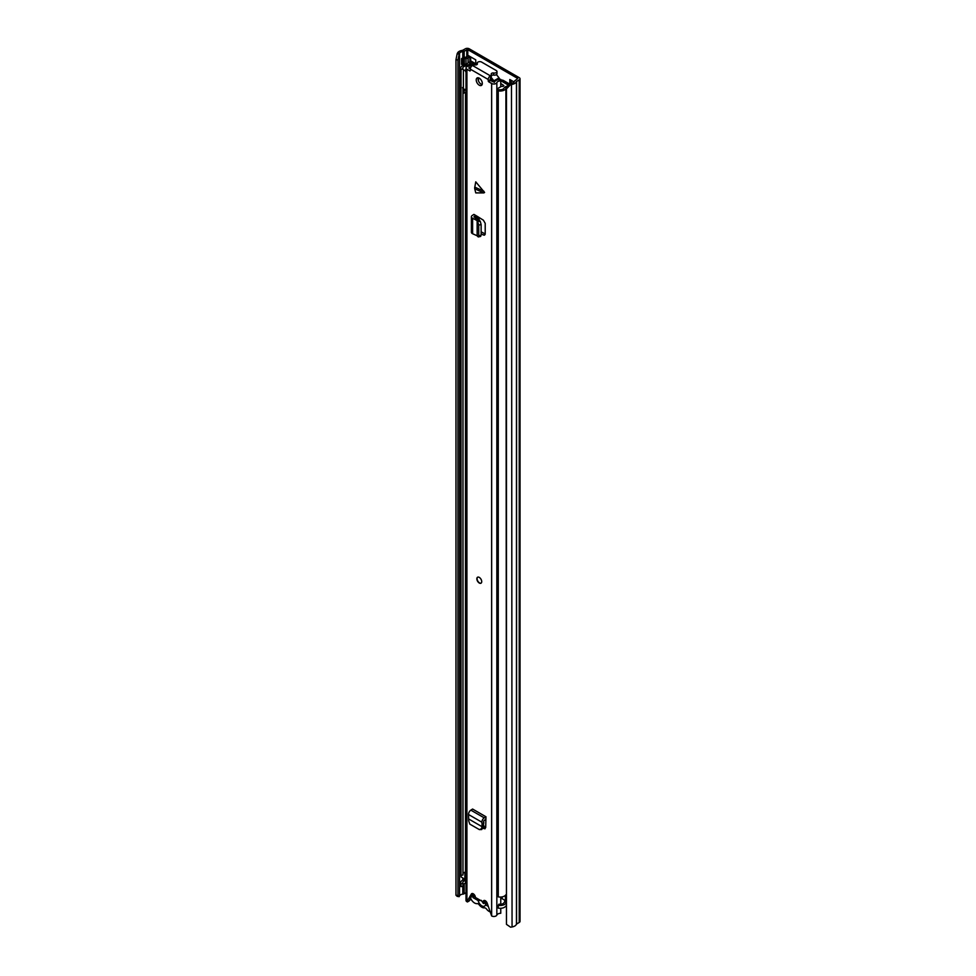 <?xml version="1.0" encoding="UTF-8"?>
<svg xmlns="http://www.w3.org/2000/svg" width="976" height="976" viewBox="0 0 976 976"><rect width="100%" height="100%" fill="white"/><g stroke="black" fill="none" stroke-linecap="round" stroke-linejoin="round"><path stroke-width="1.46" d="M470.664 60.854L475.751 63.794M511.253 80.361L511.253 83.289M510.607 84.631L506.471 88.828L506.471 924.37L505.897 87.681L510.033 83.485L510.607 84.631L512.058 84.387A6.198 3.575 0 0 0 516.438 81.581L519.22 79.898A2.757 1.586 0 0 0 520.025 78.775A2.757 1.586 0 0 0 519.22 77.653L469.236 48.8A2.757 1.586 0 0 0 465.345 48.8L462.441 50.41A6.198 3.575 0 0 0 457.573 52.936L457.158 53.778L459.135 54.107L457.951 60L455.975 59.67L457.158 53.778M475.751 64.489L475.751 59.853L468.456 55.644M514.071 81.984L509.801 79.52L509.801 83.729M505.422 901.08A3.013 1.732 -120 0 0 504.494 900.092M510.033 83.485L511.485 83.253A4.124 2.379 0 0 0 514.413 81.374A2.574 1.488 180 0 1 515.121 80.581L517.768 78.495L467.785 49.642L464.173 51.167A2.574 1.488 180 0 1 462.795 51.582A4.124 2.379 0 0 0 459.562 53.265L459.135 54.107M506.471 924.37L510.607 927.2L512.058 926.956A6.198 3.575 0 0 0 516.438 924.15L519.22 922.466A2.757 1.586 0 0 0 520.025 921.344L520.025 78.775M466.003 892.674L464.173 893.735A2.574 1.488 180 0 1 462.795 894.15A4.124 2.379 0 0 0 459.562 895.834L459.135 896.676L457.158 896.346L455.975 895.224L455.975 59.67M455.975 895.224L457.951 895.553L457.951 60M506.471 88.828L505.897 87.681M457.951 895.553L459.135 896.676M470.664 56.925L470.664 61.476A2.574 1.488 180 0 1 470.481 62.025M467.053 63.965A2.928 1.684 180 0 1 466.028 64.074L466.028 58.45A2.928 1.684 0 0 0 468.09 57.962L469.907 56.913A2.574 1.488 0 0 0 470.237 56.681M465.528 58.45A1.72 0.988 0 0 0 464.308 58.743L462.99 59.499L461.526 58.658L462.844 57.901A3.782 2.184 0 0 1 465.528 57.255L468.456 56.071M461.526 58.658L461.526 64.282L462.99 65.124L464.308 64.355A1.72 0.988 180 0 1 465.528 64.074M462.99 59.499L462.99 65.124M487.5 904.13L483.425 901.787M489.903 911.767A6.795 3.916 60 0 1 489.061 911.364A6.795 3.916 60 0 1 486.499 909.022A2.757 1.586 60 0 0 484.45 907.839A7.052 4.075 -120 0 1 481.827 907.192A7.052 4.075 -120 0 1 479.204 904.813A2.757 1.586 60 0 0 477.154 903.63A6.795 3.916 -120 0 1 474.592 903.007A6.795 3.916 -120 0 1 470.578 898.213M504.799 901.775A6.795 3.916 -120 0 0 504.482 900.055M478.155 900.58L481.327 900.384L483.437 903.52L485.841 902.983L485.499 904.813A5.417 3.123 60 0 1 481.827 905.85A5.417 3.123 60 0 1 478.155 900.58L472.884 897.53L472.884 895.431L475.312 896.834M488.207 906.375L485.499 904.813M484.999 900.763A5.417 3.123 60 0 1 485.584 902.763L487.39 903.8M474.714 896.48L472.884 897.53M505.422 900.592L502.201 898.737A1.379 0.793 0 0 0 501.298 898.506L500.761 898.493M505.897 903.166A6.015 3.477 180 0 1 498.26 905.313L498.26 908.119A6.015 3.477 0 0 0 505.897 905.972M505.422 901.324A6.368 3.672 0 0 0 503.982 902.727A3.953 2.281 180 0 1 498.931 904.179L498.26 905.313M460.696 882.682L460.696 885.488A6.015 3.477 0 0 0 461.026 886.623L461.026 883.817A6.015 3.477 180 0 1 460.696 882.682A6.015 3.477 180 0 1 464.857 879.376A4.294 2.477 0 0 0 465.174 879.315M461.026 886.623L462.978 886.232L462.978 883.426L461.026 883.817M466.003 883.207A6.368 3.672 180 0 1 465.491 883.317A3.953 2.281 0 0 0 462.978 884.744M462.978 883.426A3.953 2.281 180 0 1 462.758 882.682A3.953 2.281 180 0 1 465.491 880.511A6.368 3.672 0 0 0 466.003 880.401M476.361 64.855L472.286 62.488A2.757 1.586 0 0 0 467.687 63.196A4.294 2.477 180 0 1 464.857 64.892A6.015 3.477 0 0 0 460.696 68.198A6.015 3.477 0 0 0 461.026 69.333L461.026 875.387A6.015 3.477 0 0 1 460.696 874.252L460.696 68.198M462.978 88.535L462.978 874.996L461.026 875.387M471.896 63.952L469.676 63.513A6.368 3.672 180 0 1 465.491 66.026A3.953 2.281 0 0 0 462.758 68.198A3.953 2.281 0 0 0 462.978 68.942L461.026 69.333M466.003 871.971A6.368 3.672 180 0 1 465.491 872.08A3.953 2.281 0 0 0 462.978 873.508M509.533 83.997L503.653 80.605A3.44 1.989 0 0 0 501.42 80.032L500.737 80.008M508.472 85.071L502.201 81.447A1.379 0.793 0 0 0 501.298 81.215L500.761 81.203M505.897 894.736A6.015 3.477 0 0 1 498.26 896.883L498.26 90.829A6.015 3.477 0 0 0 505.897 88.682M507.569 85.986A6.368 3.672 180 0 0 503.982 88.243A3.953 2.281 0 0 1 498.931 89.707L498.26 90.829M505.897 902.812A2.574 1.488 180 0 1 505.422 901.946L505.422 895.346M466.003 879.547A2.574 1.488 180 0 1 464.893 879.169L461.111 876.985L461.111 875.362M498.26 108.97A4.477 2.586 180 0 1 497.76 108.8L497.76 89.707A3.465 2.001 180 0 1 497.089 88.865L501.481 86.327A3.88 2.245 180 0 1 502.311 86.449L503.348 86.254A5.673 3.27 180 0 0 503.909 85.583L500.761 83.521M467.016 65.807A7.1 4.099 180 0 0 468.931 64.819A7.442 4.294 180 0 1 469.529 64.416A7.442 4.294 180 0 1 470.139 64.099A1.708 0.988 180 0 1 471.542 64.001M466.003 89.377A3.477 2.001 180 0 1 463.393 88.962A4.477 2.586 180 0 1 462.587 87.486M497.76 108.8A3.465 2.001 180 0 1 497.016 107.567L497.089 88.865M490.635 77.519L491.001 78.324A22.363 12.908 60 0 1 491.758 79.19A1.72 0.988 -120 0 1 492.05 81.594A1.72 0.988 -120 0 0 492.05 81.594M496.394 74.615A23.461 13.542 60 0 1 499.004 77.86A1.525 0.878 60 0 1 499.431 79.422M491.062 77.409A23.461 13.542 60 0 1 493.856 80.837A1.525 0.878 60 0 1 494.283 82.374M501.713 81.264L507.386 84.546A1.696 0.976 180 0 1 507.996 85.29A1.696 0.976 180 0 1 507.74 85.815A7.442 4.294 180 0 1 507.422 86.022M491.001 78.324L491.001 77.47M466.003 69.601L464.857 70.26A3.477 2.001 180 0 1 463.393 69.869A4.477 2.586 180 0 1 462.709 68.991M463.393 88.962L463.393 69.869M466.003 72.151L464.857 70.26M498.748 89.999A4.477 2.586 180 0 1 497.76 89.707M463.319 88.901L463.319 92.574A2.513 1.452 0 0 0 463.698 93.232L466.003 91.903M463.698 93.232L464.088 90.841L466.003 89.743M464.088 89.206L464.088 90.841M478.472 77.848L478.472 80.898M474.653 187.99L475.751 181.841L484.596 192.467L483.876 192.894L474.739 188.783L474.653 187.99M474.739 188.783L475.751 192.894L483.876 192.894M479.277 85.205A4.294 2.477 -120 0 0 481.424 85.412A4.294 2.477 -120 0 0 482.083 81.972A4.294 2.477 -120 0 0 479.277 78.178A4.294 2.477 -120 0 0 477.13 77.97A4.294 2.477 -120 0 0 476.459 81.411A4.294 2.477 -120 0 0 479.277 85.205M479.277 583.026A3.44 1.989 -120 0 0 480.997 583.197A3.44 1.989 -120 0 0 481.522 580.439A3.44 1.989 -120 0 0 479.277 577.402A3.44 1.989 -120 0 0 477.557 577.231A3.44 1.989 -120 0 0 477.032 579.988A3.44 1.989 -120 0 0 479.277 583.026M491.27 76.396A2.574 1.488 0 0 1 491.343 76.738A2.574 1.488 0 0 1 490.586 77.787L490.367 75.811A3.013 1.732 -60 0 0 488.232 79.495L488.232 81.106L490.062 80.056L494.332 82.301A6.673 3.855 180 0 1 500.712 79.337L500.761 86.742M470.31 70.76L470.31 69.15A3.013 1.732 120 0 1 472.445 65.465L472.652 65.331A2.574 1.488 0 0 1 475.08 64.941A1.891 1.098 180 0 0 477.398 63.879A1.891 1.098 180 0 0 477.325 63.562A2.574 1.488 0 0 1 477.215 63.135A2.574 1.488 0 0 1 478.813 61.756A2.574 1.488 0 0 1 481.619 62.086L496.211 70.504A2.574 1.488 0 0 1 496.967 71.565A2.574 1.488 0 0 1 493.649 72.993A1.891 1.098 180 0 0 491.221 74.042A1.891 1.098 180 0 0 491.27 74.286A2.574 1.488 0 0 1 491.343 74.627A2.574 1.488 0 0 1 490.586 75.689M474.129 64.916L474.129 63.977L471.542 63.952A4.099 2.367 180 0 1 468.382 66.209A3.099 1.793 0 0 0 466.003 67.954A3.099 1.793 0 0 0 466.906 69.223L469.944 70.967M466.003 67.954L466.003 900.409A3.099 1.793 0 0 0 466.906 901.678L471.31 894.114A3.013 1.732 -120 0 1 471.75 893.638A3.013 1.732 -120 0 1 474.055 894.431A3.013 1.732 -120 0 1 475.385 897.444L483.169 901.934A3.013 1.732 -120 0 1 483.791 900.58A3.013 1.732 -120 0 1 487.244 903.312L491.648 915.952A3.099 1.793 0 0 0 494.673 916.415A3.099 1.793 0 0 0 496.845 915.098A4.099 2.367 180 0 1 500.761 913.28L500.761 908.29M490.428 80.691L488.598 81.74L491.648 83.497A3.099 1.793 0 0 0 494.673 83.96A3.099 1.793 0 0 0 496.845 82.643A4.099 2.367 180 0 1 500.761 80.825M488.598 81.74L488.232 81.106M476.105 218.051L474.446 219.185L472.616 218.307A3.44 1.989 0 0 1 471.396 216.782A3.44 1.989 0 0 1 472.274 215.452L473.921 214.403L475.751 215.452L473.97 216.782L480.192 221.125L481.131 224.553L481.131 235.253L480.192 236.033M481.131 233.825L483.388 234.996L485.206 233.935L485.206 223.345L483.388 220.186L475.751 215.452M485.145 234.435L483.388 234.996L484.499 235.167M485.145 828.685L483.864 828.575L485.694 827.538L485.963 816.766L472.579 809.043L470.847 810.141A3.44 1.989 120 0 0 468.553 814.521L468.675 820.828L469.822 824.134L479.362 829.6L481.717 829.539M483.242 828.209L484.889 828.783M478.24 77.799A4.294 2.477 -120 0 0 481.095 84.156A4.294 2.477 -120 0 0 482.132 84.534M485.206 233.935L481.131 231.824M490.586 77.787L490.062 80.056M485.011 900.592A3.013 1.732 -120 0 0 484.987 900.885L483.169 901.934M472.872 893.601L469.236 900.909L467.419 901.97M470.835 67.234A6.673 3.855 180 0 1 468.98 67.661L470.31 69.076M485.694 827.526L483.84 826.465M471.262 899.53A6.673 3.855 180 0 1 469.7 899.994M500.761 904.288L500.761 897.054M474.129 63.977A6.673 3.855 180 0 1 473.885 64.941M491.343 75.762A1.891 1.098 180 0 1 493.649 75.091A2.574 1.488 0 0 0 496.967 73.664L496.967 71.565M471.396 216.782L471.396 232.227A3.44 1.989 0 0 0 472.616 233.752L477.179 235.777M477.801 236.595L478.74 235.814L477.801 236.595L477.154 235.802M474.446 219.185L477.154 220.649L478.728 224.797L478.74 235.814L481.131 235.253M477.154 235.741L477.154 220.698L479.375 219.893M477.154 220.649L479.131 219.685M485.963 818.864L483.742 821.011L483.266 828.124L481.046 829.454M479.362 829.6L483.266 828.124M485.963 816.766L484.23 817.864A3.44 1.989 120 0 0 481.924 822.243L482.12 826.745L483.925 826.208M469.09 819.218L482.12 826.745L481.583 828.282M483.986 825.855L482.412 826.648M482.071 824.11L483.889 822.878M481.107 583.111A3.44 1.989 60 0 1 478.508 582.05A3.44 1.989 60 0 1 477.081 578.67A3.44 1.989 60 0 1 477.679 577.17M467.785 56.449L467.785 49.642M511.485 83.253L512.058 926.956M459.562 895.834L459.562 53.265L457.573 52.936M516.438 924.15L516.438 81.581M516.585 923.991L516.585 81.423M519.22 922.466L519.22 79.898M462.795 894.15L462.795 886.269M462.795 880.035L462.795 877.961M462.795 57.926L462.795 51.582M464.173 893.735L464.173 883.744M464.173 879.535L464.173 878.754M464.173 65.05L464.173 64.44M464.173 57.401L464.173 51.167M466.809 57.011L466.809 49.642M468.09 57.962L468.09 62.696M469.907 56.913L469.907 62.049M466.028 58.45L466.028 64.074M464.308 58.743L464.308 64.355M479.009 219.624L479.009 217.392M478.02 219.088L478.02 216.77M477.667 218.892L477.667 216.562M477.264 218.673L477.264 216.33M501.298 898.506L501.298 897.017M502.201 898.737L502.201 896.883M465.491 883.317L465.491 880.511M465.491 872.08L465.491 92.195M469.676 64.343L469.676 63.513M470.822 63.965L470.822 63.33M501.298 81.215L501.42 80.032M464.893 872.227L464.893 879.169M492.05 79.605L490.318 80.605M493.856 80.837L499.004 77.86M490.062 79.581L491.416 78.8M474.739 187.111L483.876 191.223M488.232 79.495L470.31 69.15M466.906 901.678L466.906 69.223M491.648 915.952L491.648 83.497M496.845 915.098L496.845 82.643M468.98 68.308L468.98 67.661M472.384 893.491L471.31 894.114M490.367 75.811L472.445 65.465M477.325 64.184L477.325 63.562M493.649 75.091L493.649 72.993M475.837 215.501L475.837 217.916M474.19 216.452L474.19 217.111M478.74 225.114L481.131 224.553M477.801 221.698L480.192 221.125M472.616 218.307L472.616 233.752M481.924 822.243L468.553 814.521M484.23 817.864L470.847 810.141M477.215 64.355L477.215 63.135M491.343 76.738L491.343 74.627M476.495 218.258L476.495 215.891M478.35 236.948L480.741 236.375"/></g></svg>
